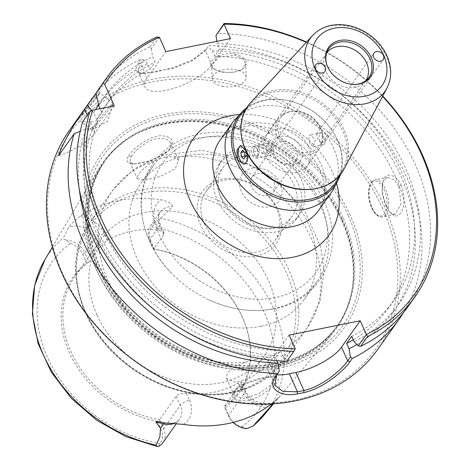 <?xml version="1.0" encoding="UTF-8"?>
<svg xmlns="http://www.w3.org/2000/svg" width="470" height="470" viewBox="0 0 470 470"><rect width="100%" height="100%" fill="white"/><g stroke="black" fill="none" stroke-linecap="round" stroke-linejoin="round"><path stroke-width="0.35" stroke-dasharray="2.35 1.76" d="M252.643 155.394A6.128 2.996 -101.4 0 0 256.015 158.355A6.128 2.996 -101.4 0 0 257.454 156.986A6.128 2.996 -101.4 0 0 256.967 149.29A6.128 2.996 -101.4 0 0 255.451 147.04A6.128 2.996 -101.4 0 0 253.594 146.335A6.128 2.996 -101.4 0 0 252.643 155.394M257.672 149.748A4.729 2.315 -101.4 0 0 256.502 148.009A4.729 2.315 -101.4 0 0 253.583 150.053A4.729 2.315 -101.4 0 0 254.335 154.454A4.729 2.315 -101.4 0 0 254.564 154.924A4.729 2.315 -101.4 0 0 258.048 155.682A4.729 2.315 -101.4 0 0 257.672 149.748M248.589 158.032L250.128 155.858L249.464 151.557L247.255 149.431L245.71 151.604L246.38 155.905L248.589 158.032L243.736 159.013M245.281 156.839L250.128 155.858M244.612 152.538L249.464 151.557M242.403 150.412L247.255 149.431M244.006 151.951L245.71 151.604M245.175 156.152L246.38 155.905M326.673 52.981A23.958 18.982 35.3 0 0 326.538 53.169A23.958 18.982 35.3 0 0 325.422 55.019A23.958 18.982 35.3 0 0 325.604 71.152A23.958 18.982 35.3 0 0 343.77 86.739A23.958 18.982 35.3 0 0 364.262 82.55A23.958 18.982 35.3 0 0 365.637 80.881A23.958 18.982 35.3 0 0 365.766 80.687M354.127 84.459A24.652 19.529 -144.7 0 1 353.74 84.459A24.652 19.529 -144.7 0 1 327.807 67.328A24.652 19.529 -144.7 0 1 327.102 65.577A24.652 19.529 -144.7 0 1 326.973 65.213M273.951 182.331A13.078 10.358 -144.7 0 1 273.44 192.148A13.078 10.358 -144.7 0 1 262.201 195.532A13.078 10.358 -144.7 0 1 251.585 186.843A13.078 10.358 -144.7 0 1 252.096 177.025A13.078 10.358 -144.7 0 1 263.341 173.642A13.078 10.358 -144.7 0 1 273.951 182.331M280.126 183.553A22.689 17.972 35.3 0 0 252.102 168.178A22.689 17.972 35.3 0 0 241.333 191.372A22.689 17.972 35.3 0 0 269.357 206.747A22.689 17.972 35.3 0 0 280.126 183.553M333.588 188.752A60.507 47.928 35.3 0 0 333.377 147.515A60.507 47.928 35.3 0 0 287.176 108.077A60.507 47.928 35.3 0 0 235.376 119.151M306.276 42.341A187.189 148.279 -144.7 0 1 382.562 96.409M344.146 168.847A57.593 45.625 35.3 0 0 343.946 129.597A57.593 45.625 35.3 0 0 299.966 92.05A57.593 45.625 35.3 0 0 250.657 102.595M325.234 137.628L325.434 138.691L325.234 137.628L322.109 135.331L321.703 132.74A6.128 2.996 -101.4 0 0 321.069 132.728A6.128 2.996 -101.4 0 0 320.117 141.793A6.128 2.996 -101.4 0 0 323.489 144.748A6.128 2.996 -101.4 0 0 325.44 141.088C321.88 143.849 319.124 142.539 317.168 137.152L316.68 133.903L321.703 132.74M325.434 138.691L324.935 141.64L325.381 141.241L383.203 59.655M310.312 143.767C308.813 140.465 308.543 137.751 309.501 135.636L310.735 134.814L315.305 140.148L313.155 146.828L310.312 143.767M244.388 164.018A9.453 4.624 -101.4 0 0 244.941 163.977A9.453 4.624 -101.4 0 0 246.409 150A9.453 4.624 -101.4 0 0 241.204 145.442A9.453 4.624 -101.4 0 0 240.875 145.536M266.878 152.527L270.779 155.376L271.208 146.423L268.358 143.356L267.354 144.131C265.961 146.34 265.803 149.137 266.878 152.527M258.976 148.884L258.482 145.635L259.522 145.142L261.379 144.766L267.888 145.806L267.736 152.198L262.736 154.078L258.976 148.884M324.935 141.64A5.675 4.494 35.3 0 0 325.158 140.054M323.601 136.576A5.675 4.494 35.3 0 0 322.109 135.331M242.867 112.448A58.257 46.148 -144.7 0 1 289.743 100.991A58.257 46.148 -144.7 0 1 332.707 131.441A58.257 46.148 -144.7 0 1 337.425 179.464M241.627 137.322A56.764 44.967 -144.7 0 1 250.68 103.987A56.764 44.967 -144.7 0 1 320.094 103.7A56.764 44.967 -144.7 0 1 342.824 169.294A56.764 44.967 -144.7 0 1 314.371 188.875M274.239 154.883A13.078 10.358 -144.7 0 1 274.75 145.065A13.078 10.358 -144.7 0 1 291.412 144.173A13.078 10.358 -144.7 0 1 296.088 160.188A13.078 10.358 -144.7 0 1 284.849 163.572A13.078 10.358 -144.7 0 1 274.239 154.883M272.341 153.649A16.861 13.354 35.3 0 0 299.513 161.698A16.861 13.354 35.3 0 0 288.41 136.882A16.861 13.354 35.3 0 0 272.341 153.649M308.473 146.364A25.404 20.122 -144.7 0 1 307.48 165.428A25.404 20.122 -144.7 0 1 285.648 172.002A25.404 20.122 -144.7 0 1 265.039 155.124A25.404 20.122 -144.7 0 1 266.032 136.053A25.404 20.122 -144.7 0 1 287.863 129.485A25.404 20.122 -144.7 0 1 308.473 146.364M320.581 127.781A23.958 18.982 -144.7 0 1 321.269 129.485A23.958 18.982 -144.7 0 1 319.647 145.765A23.958 18.982 -144.7 0 1 299.055 151.969A23.958 18.982 -144.7 0 1 279.615 136.042A23.958 18.982 -144.7 0 1 280.549 118.058A23.958 18.982 -144.7 0 1 295.377 111.137A23.958 18.982 -144.7 0 1 320.581 127.781M320.934 128.774A25.404 20.122 -144.7 0 1 321.662 130.578A25.404 20.122 -144.7 0 1 319.941 147.844A25.404 20.122 -144.7 0 1 298.115 154.413A25.404 20.122 -144.7 0 1 277.5 137.534A25.404 20.122 -144.7 0 1 278.493 118.469A25.404 20.122 -144.7 0 1 294.214 111.126A25.404 20.122 -144.7 0 1 320.934 128.774M246.58 107.93A59.343 47.006 -144.7 0 1 289.226 100.868A59.343 47.006 -144.7 0 1 332.989 131.888A59.343 47.006 -144.7 0 1 337.595 140.36A59.343 47.006 -144.7 0 1 340.462 174.464M94.823 97.296L78.472 119.286L94.112 101.42L99.975 93.013L94.823 97.296L94.4 96.268C97.778 92.543 99.587 91.051 99.834 91.791C100.803 93.835 76.175 119.926 77.227 119.398L77.327 119.251M83.566 110.444L94.4 96.268M69.102 130.854A189.075 149.777 -144.7 0 1 231.598 81.933A189.075 149.777 -144.7 0 1 385.012 207.593A189.075 149.777 -144.7 0 1 377.627 349.515M96.103 93.313A189.075 149.777 -144.7 0 1 140.695 59.373L143.391 59.725L140.671 63.556L138.039 71.481L141.852 73.702L173.783 68.232L192.465 60.706L205.002 50.972L208.046 46.689L212.275 50.836L214.667 56.171L219.666 49.115L217.281 43.775L216.887 41.325M208.046 46.689L206.189 49.403L193.064 59.62L173.465 67.586L153.667 72.486L139.772 73.361L135.389 70.036L138.356 62.675L140.695 59.373M208.874 45.625A189.075 149.777 -144.7 0 1 385.071 139.843A189.075 149.777 -144.7 0 1 403.46 312.662M234.924 54.068C246.403 57.434 249.2 62.263 243.307 68.567C236.668 73.772 220.301 73.42 213.809 68.843C203.686 63.25 219.519 51.165 234.924 54.068L234.648 55.307L218.914 57.223L211.676 64.989L214.579 69.366L222.639 72.251L233.661 72.374L242.614 69.078L245.657 63.703L242.555 58.497L234.648 55.307M400.969 185.08C403.648 189.116 405.369 204.567 402.103 210.495C399.553 216.2 396.234 217.428 392.162 214.185C385.371 208.674 379.566 188.447 383.743 179.699C386.082 170.451 398.66 176.855 400.969 185.08L398.742 186.261L394.289 179.787L387.533 177.308L382.956 181.508L381.916 192.512L385.4 205.079L390.599 212.845L395.006 214.373L401.092 203.886L398.742 186.261M96.303 125.19A17.02 0.852 -50.9 0 1 91.744 129.896A17.02 0.852 -50.9 0 1 91.585 129.931A17.02 0.852 -50.9 0 1 96.973 122.077A17.02 0.852 -50.9 0 1 108.312 108.247A17.02 0.852 -50.9 0 1 113.029 103.506A17.02 0.852 -50.9 0 1 113.035 103.67A17.02 0.852 -50.9 0 1 107.066 112.101A17.02 0.852 -50.9 0 1 96.303 125.19M223.174 86.439A17.02 8.877 -2.2 0 1 212.176 78.608A17.02 8.877 -2.2 0 1 235.188 69.495A17.02 8.877 -2.2 0 1 246.186 77.327A17.02 8.877 -2.2 0 1 223.174 86.439M286.829 361.248L295.225 348.869M276.871 360.702L275.538 357.723L280.543 350.661L282.94 356.025L287.188 360.208M289.091 335.104L270.409 361.465A37.817 13.8 155.9 0 0 268.217 370.389A37.817 13.8 155.9 0 0 276.871 374.76M382.756 96.05A189.075 149.777 35.3 0 0 306.552 42.047M79.265 188.911A180.086 142.657 -144.7 0 1 86.127 129.044L80.2 131.336M230.47 38.587L211.788 64.948A37.817 13.8 -24.1 0 1 175.451 87.802A37.817 13.8 -24.1 0 1 144.936 86.909A37.817 13.8 -24.1 0 1 147.128 77.991L165.81 51.624M159.342 37.218L151.299 48.563L149.748 46.971L156.757 37.077M151.299 48.563L152.621 56.811L155.006 62.152L150.006 69.213L147.615 63.873L143.391 59.725M235.388 389.894C238.055 385.471 254.628 379.008 264.14 377.557L273.887 376.617L276.025 377.745L271.877 384.501L258.664 393.825L243.207 398.572L234.095 395.164L235.388 389.894L233.96 391.686C226.088 400.493 245.475 405.539 262.19 394.406C277.03 384.789 281.653 378.961 276.049 376.928C269.416 375.313 239.242 383.914 234.031 391.598M341.831 221.141A143.256 113.481 -144.7 0 1 351.76 291.3A143.256 113.481 -144.7 0 1 331.726 334.517A143.256 113.481 -144.7 0 1 208.768 364.614A143.256 113.481 -144.7 0 1 96.885 270.532A143.256 113.481 -144.7 0 1 98.465 169.2A143.256 113.481 -144.7 0 1 132.599 135.977A143.256 113.481 -144.7 0 1 341.831 221.141M271.601 403.883L279.092 397.127L273.193 403.789M275.684 400.534A7.561 4.547 -132.5 0 0 274.609 401.145L279.386 396.774L274.221 401.591L272.641 403.824M160.899 218.233L172.455 206.553C172.79 204.068 168.936 201.8 160.899 199.744A136.147 107.853 35.3 0 0 80.57 215.942C73.866 221.335 69.848 225.189 68.526 227.515L63.397 237.896C63.156 238.76 64.055 239.494 66.082 240.088L70.335 243.472A16.562 13.119 -144.7 0 1 82.644 254.164L86.568 262.936L89 262.002L99.006 247.878L107.101 240.487A100.21 79.383 -144.7 0 1 158.895 230.042L163.995 232.662L163.73 234.83L153.725 248.953L154.524 249.235A101.303 80.247 -144.7 0 1 245.469 325.005A101.303 80.247 -144.7 0 1 225.377 407.619L224.272 406.673A100.21 79.383 35.3 0 0 238.396 392.286A100.21 79.383 35.3 0 0 245.17 324.177A100.21 79.383 35.3 0 0 153.725 248.953L149.648 239.847A18.453 14.617 -144.7 0 1 150.371 225.994A18.453 14.617 -144.7 0 1 154.865 222.187L160.899 218.233A134.614 106.637 -144.7 0 1 269.78 300.641A134.614 106.637 -144.7 0 1 264.093 415.034M128.598 155.911C131.858 149.231 150.653 134.896 161.792 135.812C172.208 136.658 175.005 140.965 170.187 148.732C163.307 157.767 140.072 164.788 131.43 163.824C126.718 162.855 125.778 160.217 128.598 155.911L131.107 156.768L129.849 162.109L133.586 164.042L151.781 160.617L168.93 150.3L170.763 142.463L165.934 138.703L157.25 138.585C147.562 139.661 133.515 151.763 131.107 156.768M255.939 359.239L245.411 362.182L239.5 364.467L232.409 368.315L227.738 372.669L226.276 376.975L226.658 378.538L235.658 382.404L251.115 377.657L264.205 367.663L268.07 360.014L264.158 358.399L255.939 359.239M165.434 156.91L173.965 156.78L178.7 160.211L175.198 168.689L160.999 176.197L145.171 180.128L137.281 178.735L137.111 177.654L138.82 173.9L143.25 169L149.748 163.836L155.223 160.564L165.434 156.91M212.275 50.836A180.086 142.657 -144.7 0 1 397.92 169.711A180.086 142.657 -144.7 0 1 356.959 344.534M382.733 208.856A187.189 148.279 35.3 0 0 81.052 119.486A187.189 148.279 35.3 0 0 204.309 395.041A187.189 148.279 35.3 0 0 382.733 208.856M350.344 215.389A149.307 118.27 35.3 0 0 165.934 114.234A149.307 118.27 35.3 0 0 95.052 266.866A149.307 118.27 35.3 0 0 279.456 368.022A149.307 118.27 35.3 0 0 350.344 215.389M114.275 105.815L95.105 132.863A37.817 13.8 -24.1 0 1 58.544 155.787M82.896 121.425L91.133 121.983L98.224 120.549L93.219 127.611L86.127 129.044M204.221 223.45A42.312 33.517 35.3 0 0 238.554 251.567A42.312 33.517 35.3 0 0 274.915 240.622A42.312 33.517 35.3 0 0 276.566 208.862A42.312 33.517 35.3 0 0 242.238 180.744A42.312 33.517 35.3 0 0 205.878 191.689A42.312 33.517 35.3 0 0 204.221 223.45M278.017 209.802A45.191 35.796 -144.7 0 1 234.941 254.752A45.191 35.796 -144.7 0 1 205.179 188.223A45.191 35.796 -144.7 0 1 278.017 209.802M221.505 199.063A42.312 33.517 -144.7 0 1 223.162 167.302A42.312 33.517 -144.7 0 1 277.059 164.424A42.312 33.517 -144.7 0 1 292.199 216.229A42.312 33.517 -144.7 0 1 255.839 227.18A42.312 33.517 -144.7 0 1 221.505 199.063M301.17 179.311A47.3 37.471 -144.7 0 1 299.32 214.814A47.3 37.471 -144.7 0 1 258.67 227.051A47.3 37.471 -144.7 0 1 220.295 195.614A47.3 37.471 -144.7 0 1 222.14 160.111A47.3 37.471 -144.7 0 1 262.789 147.874A47.3 37.471 -144.7 0 1 301.17 179.311M298.121 183.611A47.3 37.471 -144.7 0 1 296.27 219.114A47.3 37.471 -144.7 0 1 255.621 231.358A47.3 37.471 -144.7 0 1 217.24 199.92A47.3 37.471 -144.7 0 1 219.091 164.418A47.3 37.471 -144.7 0 1 259.74 152.18A47.3 37.471 -144.7 0 1 298.121 183.611M82.644 254.164L84.923 252.895L89 262.002A100.21 79.383 35.3 0 0 74.877 276.395A100.21 79.383 35.3 0 0 70.964 351.613A100.21 79.383 35.3 0 0 159.547 419.722L157.415 421.326A101.303 80.247 -144.7 0 1 69.36 352.741A101.303 80.247 -144.7 0 1 86.568 262.936M240.957 383.132L245.029 392.238L228.35 415.78L224.272 406.673L240.957 383.132L241.562 381.734L238.202 382.997A100.21 79.383 -144.7 0 1 186.408 393.443C181.831 393.096 178.441 394.013 176.232 396.187L159.547 419.722L163.625 428.828A18.453 14.617 -144.7 0 1 162.902 442.681M96.979 314.9A100.21 79.383 -144.7 0 1 100.897 239.682A100.21 79.383 -144.7 0 1 187.019 213.75A100.21 79.383 -144.7 0 1 268.329 280.349A100.21 79.383 -144.7 0 1 264.416 355.573A100.21 79.383 -144.7 0 1 178.289 381.499A100.21 79.383 -144.7 0 1 96.979 314.9M247.197 428.587L241.604 427.089A16.562 13.119 -144.7 0 1 229.295 416.391L225.377 407.619M157.415 421.326L161.339 430.097A16.562 13.119 -144.7 0 1 159.847 443.574L158.408 446.488M154.524 249.235L150.6 240.464A16.562 13.119 -144.7 0 1 152.092 226.987L154.865 222.187M229.295 416.391L228.35 415.78A18.453 14.617 35.3 0 0 233.12 422.424M273.205 308.784A100.21 79.383 35.3 0 0 316.868 281.559A100.21 79.383 35.3 0 0 281.007 158.848A100.21 79.383 35.3 0 0 153.349 165.669A100.21 79.383 35.3 0 0 149.431 240.893A100.21 79.383 35.3 0 0 171.709 273.399A100.21 79.383 35.3 0 0 209.144 299.93A100.21 79.383 35.3 0 0 273.205 308.784M260.797 326.298A100.21 79.383 -144.7 0 1 137.023 258.406A100.21 79.383 -144.7 0 1 140.935 183.183A100.21 79.383 -144.7 0 1 227.063 157.256A100.21 79.383 -144.7 0 1 308.373 223.855A100.21 79.383 -144.7 0 1 304.454 299.073A100.21 79.383 -144.7 0 1 260.797 326.298M99.006 247.878L94.934 238.778L84.923 252.895A18.453 14.617 35.3 0 0 66.082 240.088M91.862 110.567L93.694 112.741L96.849 119.797L101.855 112.735L100.045 108.688M149.748 46.971A189.075 149.777 35.3 0 0 99.458 88.025M282.94 356.025A180.086 142.657 -144.7 0 1 91.133 121.983M98.7 105.68A180.086 142.657 -144.7 0 1 152.621 56.811M280.543 350.661A173.953 137.798 -144.7 0 1 98.224 120.549M275.538 357.723A173.953 137.798 -144.7 0 1 93.219 127.611M407.984 306.681A189.075 149.777 35.3 0 0 396.263 131.148A189.075 149.777 35.3 0 0 217.081 33.388M217.281 43.775A180.086 142.657 -144.7 0 1 405.111 167.244A180.086 142.657 -144.7 0 1 354.069 341.684M219.666 49.115A173.953 137.798 -144.7 0 1 383.473 139.672A173.953 137.798 -144.7 0 1 393.813 300.524A173.953 137.798 -144.7 0 1 351.666 336.32M101.855 112.735A173.953 137.798 -144.7 0 1 109.968 99.352A173.953 137.798 -144.7 0 1 155.006 62.152M214.667 56.171A173.953 137.798 -144.7 0 1 378.468 146.734A173.953 137.798 -144.7 0 1 388.808 307.58A173.953 137.798 -144.7 0 1 353.234 339.828M93.694 112.741A180.086 142.657 -144.7 0 1 95.539 109.592M98.535 104.916A180.086 142.657 -144.7 0 1 147.615 63.873M96.849 119.797A173.953 137.798 -144.7 0 1 104.963 106.414A173.953 137.798 -144.7 0 1 150.006 69.213M220.042 140.236A60.507 47.928 -144.7 0 1 272.042 124.579A60.507 47.928 -144.7 0 1 321.133 164.794A60.507 47.928 -144.7 0 1 318.772 210.208C321.639 206.213 323.46 201.442 324.23 195.908C325.064 189.933 324.365 183.353 322.138 176.174C317.767 162.867 309.037 151.17 295.941 141.094C281.213 130.566 266.179 125.467 250.827 125.79C235.846 126.935 225.582 131.747 220.042 140.236M336.532 183.194A83.196 65.9 35.3 0 0 332.525 172.179A83.196 65.9 35.3 0 0 239.641 114.527M386.916 88.207A45.796 36.278 35.3 0 0 386.757 56.993A45.796 36.278 35.3 0 0 330.193 25.962A45.796 36.278 35.3 0 0 312.579 35.52M276.554 375.207L270.409 361.465M206.536 48.927L205.331 50.519L211.788 64.948M138.356 62.675L140.671 63.556L147.128 77.991M386.005 214.42A18.906 9.253 78.6 0 1 382.556 216.887A18.906 9.253 78.6 0 1 372.146 207.763A18.906 9.253 78.6 0 1 375.078 179.816A18.906 9.253 78.6 0 1 386.875 192.594A18.906 9.253 78.6 0 1 386.005 214.42M371.576 207.393A17.772 8.695 -101.4 0 0 384.601 213.65A17.772 8.695 -101.4 0 0 384.119 189.698A17.772 8.695 -101.4 0 0 371.089 183.441A17.772 8.695 -101.4 0 0 371.576 207.393M44.897 259.687A134.614 106.637 -144.7 0 1 63.397 237.896M319.882 201.36A94.159 74.589 -144.7 0 1 275.173 297.616A94.159 74.589 -144.7 0 1 158.878 233.825A94.159 74.589 -144.7 0 1 203.581 137.563A94.159 74.589 -144.7 0 1 319.882 201.36M70.335 243.472A127.059 100.65 35.3 0 0 47.341 357.182A127.059 100.65 35.3 0 0 159.847 443.574M186.408 393.443L189.439 400.223A7.561 2.761 155.9 0 0 180.304 405.293L163.625 428.828L161.339 430.097M241.604 427.089A127.059 100.65 35.3 0 0 264.598 313.373A127.059 100.65 35.3 0 0 152.092 226.987M245.029 392.238A18.453 14.617 35.3 0 0 274.221 401.591A7.561 4.547 -132.5 0 1 274.609 401.145C269.451 407.79 249.987 402.555 245.469 390.458A7.561 2.761 -24.1 0 1 245.029 392.238M176.232 396.187L180.304 405.293A18.453 14.617 -144.7 0 1 179.587 419.146A18.453 14.617 -144.7 0 1 173.471 423.635M85.898 312.944A117.23 92.86 -144.7 0 1 141.558 193.1A117.23 92.86 -144.7 0 1 286.348 272.524A117.23 92.86 -144.7 0 1 230.694 392.368A117.23 92.86 -144.7 0 1 85.898 312.944M85.44 311.639A119.121 94.358 35.3 0 0 232.568 392.344A119.121 94.358 35.3 0 0 284.468 359.979A119.121 94.358 35.3 0 0 289.12 270.567A119.121 94.358 35.3 0 0 192.465 191.402A119.121 94.358 35.3 0 0 90.093 222.222A119.121 94.358 35.3 0 0 85.44 311.639M173.965 156.78A119.121 94.358 -144.7 0 1 295.454 212.287A119.121 94.358 -144.7 0 1 306.875 328.36A119.121 94.358 -144.7 0 1 264.158 358.399M245.411 362.182A119.121 94.358 -144.7 0 1 107.847 280.014A119.121 94.358 -144.7 0 1 112.5 190.603A119.121 94.358 -144.7 0 1 155.223 160.564M189.439 400.223A26.015 20.61 -144.7 0 1 183.4 424.398M238.202 382.997L241.233 389.777A7.561 2.761 -24.1 0 1 245.469 390.458L241.568 381.734M241.233 389.777A26.015 20.61 35.3 0 0 266.114 407.719M107.101 240.487L104.07 233.708A7.561 2.761 -24.1 0 0 94.934 238.778A18.453 14.617 35.3 0 0 68.526 227.515M104.07 233.708A26.015 20.61 35.3 0 0 80.57 215.942M158.895 230.042L155.864 223.262A26.015 20.61 -144.7 0 1 160.899 199.744M150.6 240.464L149.648 239.847L159.659 225.723A7.561 2.761 155.9 0 0 160.1 223.937A7.561 2.761 155.9 0 0 155.864 223.262M163.73 234.83L159.659 225.723A18.453 14.617 -144.7 0 1 160.382 211.87A18.453 14.617 -144.7 0 1 172.455 206.553M87.244 115.291L95.105 132.863M342.125 220.083A142.627 112.982 -144.7 0 1 352.007 289.937A142.627 112.982 -144.7 0 1 274.409 365.889A142.627 112.982 -144.7 0 1 98.248 269.257A142.627 112.982 -144.7 0 1 133.803 135.29A142.627 112.982 -144.7 0 1 342.125 220.083M342.36 219.619A142.498 112.882 -144.7 0 1 336.79 326.579A142.498 112.882 -144.7 0 1 274.709 365.29A142.498 112.882 -144.7 0 1 98.706 268.746A142.498 112.882 -144.7 0 1 104.269 161.786A142.498 112.882 -144.7 0 1 226.74 124.914A142.498 112.882 -144.7 0 1 342.36 219.619M343.323 218.25A142.498 112.882 -144.7 0 1 337.76 325.216A142.498 112.882 -144.7 0 1 275.673 363.927A142.498 112.882 -144.7 0 1 99.669 267.383A142.498 112.882 -144.7 0 1 105.239 160.423A142.498 112.882 -144.7 0 1 227.703 123.551A142.498 112.882 -144.7 0 1 343.323 218.25M348.329 215.648A146.804 116.29 -144.7 0 1 278.634 365.725A146.804 116.29 -144.7 0 1 97.313 266.261A146.804 116.29 -144.7 0 1 167.009 116.184A146.804 116.29 -144.7 0 1 348.329 215.648M256.502 148.009L255.451 147.04M258.048 155.682L257.454 156.986M253.583 150.053A8.589 8.589 0 0 0 254.564 154.924M364.262 82.55L367.587 79.048M325.422 55.019L327.619 50.725M321.069 132.728L319.571 133.034M317.714 133.404L310.735 134.814M323.489 144.748L313.155 146.828M241.204 145.442L240.54 145.577M244.941 163.977L243.742 164.218M268.358 143.356L261.379 144.766M259.522 145.142L253.594 146.335M270.779 155.376L256.015 158.355M250.68 103.987L245.739 109.334M342.824 169.294L339.411 175.721M267.741 152.198L325.011 71.387M258.482 145.635L315.752 64.831M316.674 133.903L373.944 53.092M273.44 192.148L296.088 160.188M252.096 177.025L274.75 145.065M353.74 84.459L354.527 84.465M327.102 65.577L326.838 64.842M326.538 53.169L280.549 118.058M365.637 80.881L319.647 145.765M295.377 111.137L294.214 111.126M321.269 129.485L321.662 130.578M278.493 118.469L266.032 136.053M319.941 147.844L307.48 165.428M289.743 100.991L289.226 100.868M332.707 131.441L332.989 131.888M91.585 129.931L78.467 119.286L77.227 119.398M99.975 93.013L99.834 91.791M113.029 103.506L99.916 92.86M214.579 69.366L213.809 68.843M242.614 69.078L243.307 68.567M246.186 77.327L245.669 63.703M212.176 78.608L211.659 64.989M91.744 129.896L107.771 121.154L113.035 103.67M274.862 385.236L268.217 370.389M395.006 214.373L382.556 216.887C379.678 217.34 376.952 215.9 374.367 212.569C369.22 204.791 367.493 196.284 369.185 187.048C370.266 182.924 372.234 180.515 375.078 179.816L387.533 177.308M273.887 376.617L276.049 376.928M235.282 390.024L233.96 391.686M273.558 403.759L331.726 334.517M52.399 247.02L98.465 169.2M226.658 378.538L234.095 395.164M268.076 360.008L276.013 377.751M133.586 164.042L131.43 163.824M168.93 150.3L170.187 148.732M129.843 162.109L137.281 178.735M170.763 142.463L178.7 160.205M382.956 181.508L383.743 179.699M390.599 212.845L392.162 214.185M141.852 73.702L139.772 73.361M205.002 50.972L206.189 49.403M138.039 71.481L144.936 86.909M274.915 240.622L292.199 216.229M205.878 191.689L223.162 167.302M222.14 160.111L219.091 164.418M299.32 214.814L296.27 219.114M245.17 324.177L245.469 325.005M100.897 239.682L74.877 276.395M264.416 355.573L238.396 392.286M168.73 423.441C174.822 423.141 178.441 421.707 179.587 419.146L176.315 423.752M231.875 392.832C197.012 400.17 154.536 388.009 123.481 362.006C77.104 325.052 61.3 260.697 90.093 222.222L112.5 190.603L133.756 169.171L160.881 155.429L201.589 150.353L235.541 157.18L274.515 178.371L304.584 210.777L320.775 247.249L324.03 270.761L320.099 301.064L306.875 328.36L284.468 359.979C272.007 377.14 254.476 388.091 231.875 392.832M209.144 299.93C231.087 309.865 252.707 312.826 274.004 308.796C324.165 300.43 347.812 244.077 321.703 197.012C303.896 161.239 262.507 134.015 223.197 132.293C192.894 131.136 169.676 141.3 153.543 162.779C131.283 193.276 139.854 241.521 171.709 273.399M153.349 165.669L140.935 183.183M316.868 281.559L304.454 299.073M164.001 232.662L160.1 223.937C158.184 217.698 158.278 213.674 160.382 211.87L150.371 225.994M393.813 300.524L388.808 307.58M351.76 291.3L352.007 289.937C349.533 303.508 344.457 315.723 336.79 326.579L337.76 325.216C323.401 345.08 302.938 357.823 276.366 363.433C237.503 370.401 198.998 361.642 160.858 337.143C134.25 319.112 114.398 296.576 101.297 269.539C82.955 228.355 84.271 191.983 105.239 160.423L104.269 161.786C111.972 150.958 121.818 142.122 133.803 135.29L132.599 135.977M109.968 99.352L104.963 106.414"/><path stroke-width="0.7" d="M245.281 156.839L243.736 159.013L241.527 156.886L240.863 152.586L242.403 150.412L244.612 152.538L245.281 156.839M240.863 152.586L244.006 151.951M241.527 156.886L245.175 156.152M365.766 80.687A23.958 18.982 35.3 0 0 366.571 62.892A23.958 18.982 35.3 0 0 347.265 47.006A23.958 18.982 35.3 0 0 326.673 52.981M326.973 65.213A24.652 19.529 -144.7 0 1 327.619 50.725A24.652 19.529 -144.7 0 1 360.179 47.147A24.652 19.529 -144.7 0 1 367.587 79.048A24.652 19.529 -144.7 0 1 354.127 84.459M241.474 112.536L235.376 119.151A60.507 47.928 35.3 0 0 232.286 122.958A60.507 47.928 35.3 0 0 229.924 168.378A60.507 47.928 35.3 0 0 279.016 208.586A60.507 47.928 35.3 0 0 331.015 192.929A60.507 47.928 35.3 0 0 333.588 188.752L337.801 180.809A59.343 47.006 -144.7 0 1 287.117 200.884A59.343 47.006 -144.7 0 1 236.128 160.822A59.343 47.006 -144.7 0 1 241.474 112.536A59.343 47.006 -144.7 0 1 246.58 107.93M293.844 351.36L295.219 348.805A187.189 148.279 -144.7 0 1 92.66 110.174L89.905 111.537A189.075 149.777 35.3 0 0 293.844 351.36L286.829 361.248A189.075 149.777 35.3 0 1 82.896 121.425L89.905 111.537M295.219 348.805L289.091 335.104L360.22 320.763L366.347 334.528L358.31 345.867L360.584 346.378L367.599 336.485L366.347 334.528M306.552 42.047A189.075 149.777 35.3 0 0 224.09 23.5L215.959 35.52L224.031 24.193A187.189 148.279 -144.7 0 1 306.276 42.341M382.562 96.409A187.189 148.279 -144.7 0 1 366.347 334.464M224.031 24.193L230.47 38.587L165.81 51.624L159.371 37.23L156.757 37.077A189.075 149.777 35.3 0 0 106.467 78.132A189.075 149.777 35.3 0 0 103.065 83.202L104.663 84.336A187.189 148.279 -144.7 0 1 159.371 37.23M104.663 84.336L114.275 105.815L92.66 110.174M312.579 35.52L250.657 102.595A57.593 45.625 35.3 0 0 241.474 136.412A57.593 45.625 35.3 0 0 245.469 149.454A57.593 45.625 35.3 0 0 315.276 188.723A57.593 45.625 35.3 0 0 344.146 168.847L386.916 88.207C391.798 78.402 391.927 67.886 387.292 56.653C383.314 47.541 376.993 39.979 368.333 33.975C356.313 26.015 343.893 23.165 331.08 25.421C323.636 26.949 317.473 30.315 312.579 35.52A45.796 36.278 35.3 0 0 308.449 72.779A45.796 36.278 35.3 0 0 347.8 103.7A45.796 36.278 35.3 0 0 386.916 88.207M371.382 57.822A25.621 20.298 -144.7 0 1 354.527 84.465A25.621 20.298 -144.7 0 1 327.572 66.658A25.621 20.298 -144.7 0 1 326.838 64.842A25.621 20.298 -144.7 0 1 340.65 40.297A25.621 20.298 -144.7 0 1 371.382 57.822M383.426 55.395A5.675 4.494 -144.7 0 1 383.203 59.655A5.675 4.494 -144.7 0 1 378.327 61.124A5.675 4.494 -144.7 0 1 373.726 57.352A5.675 4.494 -144.7 0 1 373.944 53.092A5.675 4.494 -144.7 0 1 378.82 51.63A5.675 4.494 -144.7 0 1 383.426 55.395M325.228 67.134A5.675 4.494 -144.7 0 1 325.011 71.387A5.675 4.494 -144.7 0 1 320.135 72.856A5.675 4.494 -144.7 0 1 315.529 69.084A5.675 4.494 -144.7 0 1 315.752 64.831A5.675 4.494 -144.7 0 1 320.628 63.362A5.675 4.494 -144.7 0 1 325.228 67.134M240.875 145.536A9.453 4.624 -101.4 0 0 239.735 159.418A9.453 4.624 -101.4 0 0 244.388 164.018M315.276 188.723L314.371 188.875A56.764 44.967 -144.7 0 1 245.563 150.171L246.726 153.572L247.273 157.15L247.02 160.399L245.904 162.843L243.742 164.218L237.62 159.847L236.886 150.788L240.54 145.577L245.563 150.171A56.764 44.967 -144.7 0 1 241.627 137.322L241.474 136.412M339.411 175.721L337.425 179.464A58.257 46.148 -144.7 0 1 287.669 199.168A58.257 46.148 -144.7 0 1 237.62 159.847A58.257 46.148 -144.7 0 1 242.867 112.448L245.739 109.334M340.462 174.464A59.343 47.006 -144.7 0 1 337.801 180.809M403.46 312.662A189.075 149.777 -144.7 0 1 399.318 318.913L377.627 349.515A189.075 149.777 -144.7 0 1 215.131 398.437A189.075 149.777 -144.7 0 1 61.711 272.782A189.075 149.777 -144.7 0 1 69.102 130.854L90.786 100.251A189.075 149.777 -144.7 0 1 96.103 93.313M279.268 371.376L275.308 376.764C267.365 387.339 278.822 397.532 297.363 393.907L303.879 392.591C321.862 388.855 342.871 372.117 349.997 361.7L352.336 358.404L350.397 357.036L347.683 360.866C340.862 370.818 320.969 386.945 303.92 390.494L297.457 391.798L282.858 391.387L274.868 385.23L276.554 375.207L279.268 371.376L277.935 363.087L276.871 360.702M277.647 373.462A189.075 149.777 -144.7 0 1 83.402 242.179A189.075 149.777 -144.7 0 1 74.231 133.656L58.544 155.787C63.456 140.624 77.098 119.644 84.565 109.304L87.391 105.321A189.075 149.777 -144.7 0 1 90.786 100.251M399.318 318.913A189.075 149.777 -144.7 0 1 352.336 358.404M276.871 374.76A37.817 13.8 155.9 0 0 289.391 373.779L295.859 372.475A37.817 13.8 155.9 0 0 341.537 347.124L360.22 320.763M358.31 345.867L354.069 341.684L351.666 336.32L346.66 343.382L349.063 348.746L350.397 357.036M367.599 336.485A189.075 149.777 35.3 0 0 414.992 296.793A189.075 149.777 35.3 0 0 382.756 96.05M224.002 24.176L224.09 23.5M277.935 363.087A180.086 142.657 -144.7 0 1 79.265 188.911M80.2 131.336L74.231 133.656M216.887 41.325L215.959 35.52M176.315 423.752L162.902 442.681A18.453 14.617 -144.7 0 1 158.408 446.488L157.145 446.5L156.116 445.172L159.882 436.753L160.493 428.299L155.887 421.972C157.238 421.361 160.147 421.678 164.623 422.924L183.4 424.398A137.099 108.599 35.3 0 0 266.114 407.719L271.601 403.883M273.193 403.789L253.16 425.943L247.197 428.587A18.453 14.617 35.3 0 1 233.12 422.424M356.959 344.534A180.086 142.657 -144.7 0 1 349.063 348.746M100.045 108.688L98.7 105.68L96.056 93.089L103.065 83.202M87.391 105.321L91.862 110.567M106.467 78.132L99.458 88.025A189.075 149.777 35.3 0 0 96.056 93.089M360.584 346.378A189.075 149.777 35.3 0 0 407.984 306.681L414.992 296.793M353.234 339.828A173.953 137.798 -144.7 0 1 346.66 343.382M95.539 109.592A180.086 142.657 -144.7 0 1 98.535 104.916M331.015 192.929L318.772 210.208A60.507 47.928 -144.7 0 1 292.411 226.646A60.507 47.928 -144.7 0 1 217.675 185.656A60.507 47.928 -144.7 0 1 220.042 140.236L232.286 122.958M239.641 114.527A83.196 65.9 35.3 0 0 188.3 196.055A83.196 65.9 35.3 0 0 293.027 257.225A83.196 65.9 35.3 0 0 336.532 183.194M383.72 55.337A40.05 31.725 -144.7 0 1 364.702 96.279A40.05 31.725 -144.7 0 1 315.235 69.149A40.05 31.725 -144.7 0 1 334.252 28.2A40.05 31.725 -144.7 0 1 383.72 55.337M349.997 361.7L347.683 360.866L341.537 347.124M295.859 372.475L303.92 390.494L303.879 392.591M289.391 373.779L297.457 391.798L297.363 393.907M276.554 375.207L275.308 376.764M156.116 445.172A134.614 106.637 -144.7 0 1 43.416 354.909A134.614 106.637 -144.7 0 1 44.897 259.687L52.399 247.02M273.558 403.759L264.093 415.034A134.614 106.637 -144.7 0 1 253.612 425.509M272.641 403.824L271.096 405.998M173.471 423.635A18.453 14.617 -144.7 0 1 163.619 423.893L160.493 428.299M164.623 422.924A7.561 2.045 -76 0 0 163.619 423.893L155.887 421.972M84.565 109.304L87.244 115.291M264.093 415.034L253.16 425.943M157.145 446.5L125.872 436.624L96.656 420.215L71.287 398.296L51.353 372.205L38.088 343.523L32.377 313.995L34.663 285.431L44.897 259.687"/></g></svg>
